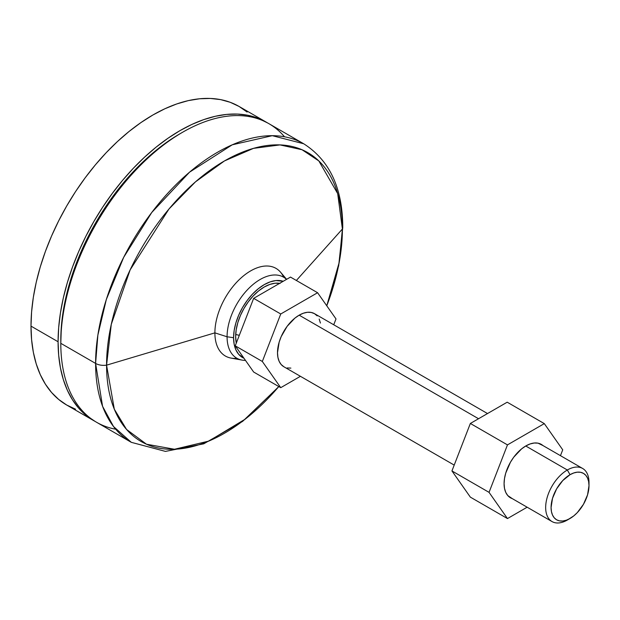 <?xml version="1.0" encoding="UTF-8"?>
<svg xmlns="http://www.w3.org/2000/svg" width="620" height="620" viewBox="0 0 620 620"><rect width="100%" height="100%" fill="white"/><g stroke="black" fill="none" stroke-linecap="round" stroke-linejoin="round"><path stroke-width="0.93" d="M326.802 305.831L338.683 265.74L342.759 227.362C342.651 188.139 329.623 160.27 303.684 143.755L268.879 123.659A172.383 99.525 120 0 0 136.043 169.841A172.383 99.525 120 0 0 60.799 343.325L95.604 363.421A172.383 99.525 -60 0 1 170.849 189.937A172.383 99.525 -60 0 1 303.684 143.755L272.288 135.679L232.229 144.817L189.565 172.166L151.737 212.505L123.69 257.323L106.346 299.429L97.875 335.071L95.604 363.421A11.493 6.634 0 0 0 106.57 365.157L111.29 324.306L130.154 269.847L168.996 208.979L195.463 181.869L224.487 160.921L253.51 148.358L279.976 144.91L302.017 149.73L318.82 160.921L337.683 193.603L342.403 229.005A11.493 6.634 0 0 0 342.759 227.331A11.493 6.634 0 0 0 342.364 225.641M342.759 227.331A11.493 6.634 180 0 1 342.403 229.005L339.187 262.438L326.763 305.784A166.757 96.278 120 0 0 342.403 229.005L296.368 280.472L342.403 229.005A166.757 96.278 120 0 0 224.487 160.921A166.757 96.278 120 0 0 106.57 365.157L214.892 332.863A50.615 29.225 -60 0 1 243.676 275.714A50.615 29.225 -60 0 1 283.728 277.264M286.611 279.326L280.573 272.226A50.615 29.225 120 0 0 240.413 278.543A50.615 29.225 120 0 0 214.892 332.863L227.075 336.776A46.779 27.009 -60 0 1 249.62 287.556A46.779 27.009 -60 0 1 286.517 279.38A46.779 27.009 120 0 0 249.62 287.556A46.779 27.009 120 0 0 227.075 336.776L233.577 337.714A43.338 25.017 -60 0 1 250.86 295.895A43.338 25.017 -60 0 1 283.216 281.286L275.947 280.558L270.204 281.868L264.221 284.642L258.246 288.773L252.495 294.105L247.202 300.429L242.552 307.512L238.746 315.076L235.91 322.826L234.166 330.468L233.577 337.714L234.166 344.278L235.91 349.905L238.746 354.392L243.993 358.275A43.338 25.017 -60 0 1 233.577 337.714L227.075 336.776A46.779 27.009 120 0 0 245.474 360.383A46.779 27.009 -60 0 1 241.978 360.081A46.779 27.009 -60 0 1 227.075 336.776L214.892 332.863A50.615 29.225 120 0 0 231.004 358.081L241.978 360.081M280.101 283.418L275.156 283.224L269.801 284.44L264.221 287.021L258.649 290.873L253.286 295.849L248.349 301.754L244.017 308.357L240.459 315.41L237.824 322.64L236.197 329.762L235.647 336.521L236.29 343.116A40.416 23.335 -60 0 1 235.647 336.521A40.416 23.335 -60 0 1 250.519 298.972A40.416 23.335 -60 0 1 279.659 283.34M58.086 341.76A172.383 99.525 -60 0 1 133.331 168.284A172.383 99.525 -60 0 1 266.174 122.093A172.383 99.525 -60 0 1 267.514 122.9L257.308 117.94L247.698 115.258L237.445 114.08L226.626 114.413L215.365 116.266L203.763 119.606L191.929 124.411L179.978 130.634L168.036 138.214L156.201 147.072L144.6 157.124L133.331 168.276L122.52 180.428L112.259 193.456L102.649 207.227L93.79 221.619L85.754 236.491L78.632 251.704L72.478 267.104L67.363 282.542L63.333 297.871L60.427 312.945L58.675 327.624L58.086 341.76L58.675 355.214L60.427 367.869L63.333 379.587L67.363 390.267L72.478 399.799L78.632 408.1L85.754 415.075L95.154 421.437A172.383 99.525 -60 0 1 93.79 420.67A172.383 99.525 -60 0 1 58.086 341.76L31 326.12L58.086 341.76M75.562 409.192L66.704 405.031L58.668 399.435L51.545 392.46L45.392 384.16L40.277 374.627L36.247 363.948L33.341 352.23L31.589 339.574L31 326.12L31.589 311.984L33.341 297.305L36.247 282.232L40.277 266.902L45.392 251.464L51.545 236.065L58.668 220.852L66.704 205.979L75.562 191.588L85.173 177.816L95.434 164.788L106.245 152.644L117.513 141.484L129.115 131.432L140.949 122.574L152.892 114.995L164.843 108.779L176.677 103.974L188.279 100.626L199.539 98.781L210.351 98.441L220.612 99.618L230.222 102.3L239.088 106.462A172.383 99.525 120 0 0 106.245 152.644A172.383 99.525 120 0 0 31 326.12A172.383 99.525 120 0 0 66.704 405.038L93.79 420.67M115.676 429.211A172.383 99.525 -60 0 1 60.799 343.325L61.372 326.376L63.085 312.023L65.929 297.282L69.866 282.294L74.873 267.197L80.879 252.138L87.846 237.266L95.705 222.727L104.369 208.653L113.762 195.184L123.799 182.451L134.369 170.57L145.382 159.666L156.728 149.831L168.299 141.166L179.978 133.765A168.555 97.317 120 0 0 60.799 340.194L60.799 343.325A172.383 99.525 -60 0 1 182.691 132.2A172.383 99.525 -60 0 1 284.51 136.78M266.174 122.093L239.088 106.454L247.117 112.057M236.949 358.29A50.615 29.225 -60 0 1 214.892 332.863L106.57 365.157A166.757 96.278 120 0 0 278.814 386.554L245.218 419.143L208.777 441.091L174.499 449.252L146.498 444.222L126.55 429.451L114.305 409.192L106.57 365.157A11.493 6.634 180 0 1 95.604 363.421L102.571 406.309L113.507 426.514L131.308 442.331A172.383 99.525 -60 0 1 95.604 363.421L60.799 343.325A172.383 99.525 120 0 0 96.495 422.236L131.308 442.331L165.447 451.399L203.763 443.819L242.614 421.391L278.868 386.586M239.312 335.319L235.701 334.482A40.416 23.335 0 0 0 239.312 335.319M317.184 315.89L314.487 313.658L311.201 312.441L307.458 312.286L303.389 313.216L299.166 315.169L478.539 418.732L299.166 315.169A30.643 17.693 120 0 0 279.147 342.178A30.643 17.693 120 0 0 283.844 366.738L454.204 465.093M589 485.638A26.815 15.485 -60 0 1 570.036 518.475L566.339 520.196L562.782 521.001L559.504 520.87L556.628 519.808L554.272 517.847L552.521 515.073L551.443 511.593L551.079 507.532L552.521 498.317L556.628 488.839L562.782 480.546L570.036 474.688A26.815 15.485 -60 0 1 589 485.638L587.558 494.845L583.443 504.324L577.298 512.624L573.74 515.918L567.331 520.04L570.036 518.475A26.815 15.485 -60 0 1 551.079 507.532A26.815 15.485 -60 0 1 570.036 474.688L573.74 472.975L577.298 472.169L580.576 472.293L583.443 473.362L585.807 475.315L587.558 478.09L588.636 481.577L589 485.638L589 482.507A30.643 17.693 120 0 0 567.331 469.999L525.752 445.989L567.331 469.999A30.643 17.693 120 0 0 545.662 507.532A30.643 17.693 120 0 0 567.331 520.04A30.643 17.693 -60 0 1 552.009 521.56A30.643 17.693 -60 0 1 547.313 497A30.643 17.693 -60 0 1 567.331 469.999L570.036 474.688L567.331 469.999A30.643 17.693 -60 0 1 582.653 468.48A30.643 17.693 -60 0 1 588.954 484.15M262.33 361.468L280.744 313.991L317.587 292.725L336.001 318.928L333.738 324.772L336.001 318.928L317.587 292.725L290.493 277.086L253.658 298.352L235.236 345.828L253.658 372.031L280.744 387.671L262.33 361.468L235.236 345.828L262.33 361.468L280.744 313.991L253.658 298.352L280.744 313.991L317.587 292.725L290.493 277.086L253.658 298.352L235.236 345.828L253.658 372.031L280.744 387.671L262.33 361.468M300.421 376.309L280.744 387.671L300.421 376.309M320.416 323.043L319.184 319.06M487.521 413.555L314.487 313.658A30.643 17.693 120 0 0 299.166 315.169L294.934 318.091L287.13 326.337L281.147 336.699L279.147 342.178L277.497 352.71L277.915 357.345L279.147 361.328L281.147 364.498L283.844 366.738M287.13 367.954L290.873 368.102M512.283 498.62A30.837 17.802 -60 0 1 510.469 497.798A30.837 17.802 -60 0 1 505.742 473.091A30.837 17.802 -60 0 1 525.884 445.912L521.629 448.857L513.771 457.149L510.469 462.187L505.742 473.091L504.502 478.524L504.083 483.678L504.502 488.351L505.742 492.357L507.757 495.55L512.283 498.627M562.728 449.825L560.457 455.669L562.728 449.825L544.306 423.615L562.728 449.825M527.147 507.207L507.47 518.568L489.048 492.357L507.47 444.889L544.306 423.615L507.199 402.194L544.306 423.615L507.47 444.889L470.355 423.46L507.199 402.194L470.355 423.46L507.47 444.889L489.048 492.357L451.941 470.936L470.355 423.46L451.941 470.936L489.048 492.357L507.47 518.568L470.355 497.139L451.941 470.936L470.355 497.139L507.47 518.568L527.147 507.207M542.926 445.54L537.997 443.161L534.231 443.013L530.139 443.943L525.884 445.912A30.837 17.802 -60 0 1 541.307 444.385A30.837 17.802 -60 0 1 542.926 445.54M182.691 132.2L179.978 133.765M508.85 496.643L552.009 521.56M539.493 443.564L582.653 468.48"/></g></svg>
